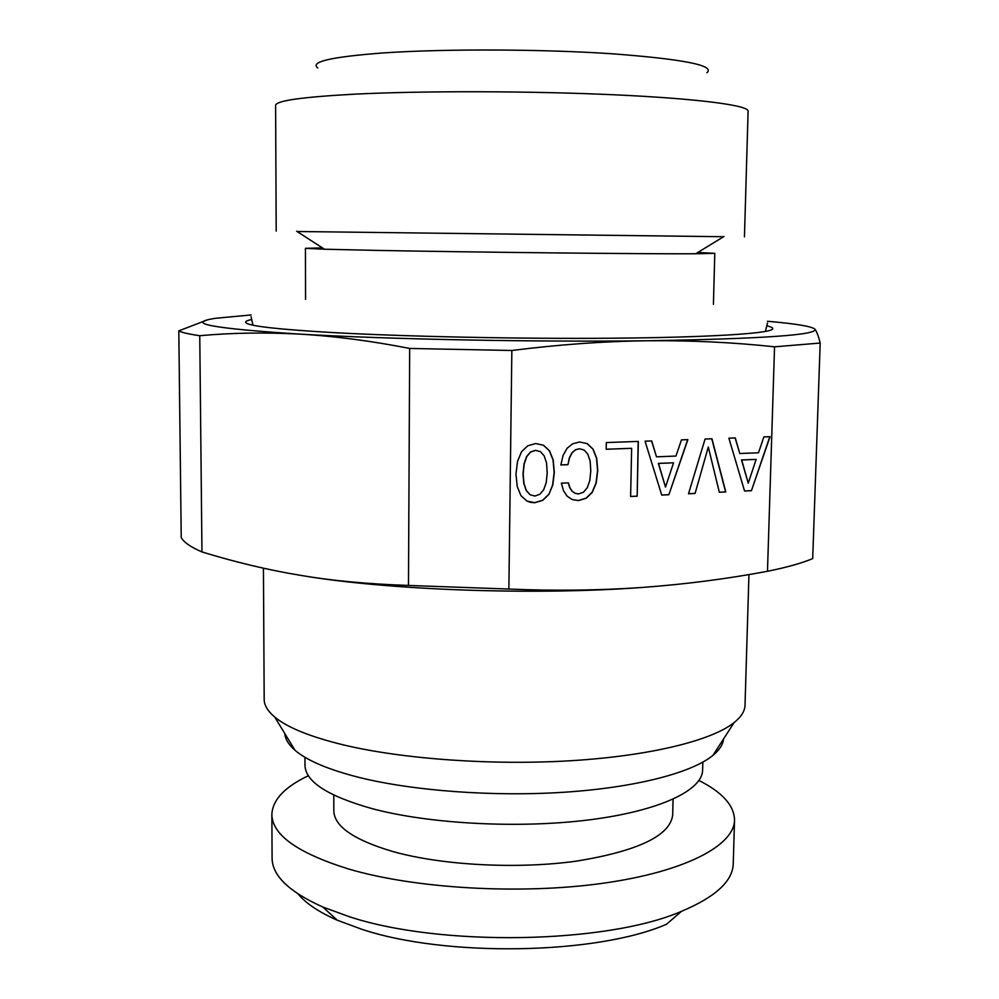 <?xml version="1.0" encoding="UTF-8"?>
<svg xmlns="http://www.w3.org/2000/svg" width="999" height="999" viewBox="0 0 999 999"><rect width="100%" height="100%" fill="white"/><g stroke="black" fill="none" stroke-linecap="round" stroke-linejoin="round"><path stroke-width="1.5" d="M544.193 455.881L546.54 462.887L547.215 472.702L546.253 482.48L543.693 489.76L539.835 494.28L534.902 496.041L530.082 494.742L526.323 490.484L523.951 483.391L523.176 473.713L524.213 463.861L526.785 456.543L530.669 452.01L535.551 450.374L540.459 451.648L544.193 455.881M767.469 321.266C795.828 323.738 811.625 326.348 814.847 329.108C816.583 331.168 818.368 335.814 820.191 343.044L774.55 346.815C733.628 342.382 691.271 340.347 647.452 340.746C603.633 341.333 558.429 344.58 511.85 350.487L508.878 589.048C554.532 590.983 598.888 590.459 641.97 587.474C532.642 595.566 386.501 590.097 300.462 575.324C268.743 570.129 235.914 562.337 201.96 551.935C190.859 547.165 183.941 542.382 181.219 537.612L178.809 330.856L207.293 319.942M774.55 346.815L767.482 571.278C726.872 578.921 685.039 584.315 641.97 587.474M744.567 491.033L751.435 490.696L770.042 436.688L763.873 436.913L758.491 452.784L739.797 453.521L735.289 437.937L728.883 438.161L744.567 491.033M705.069 439.023L688.511 493.768L695.079 493.444L708.303 447.003L719.33 492.257L725.798 491.945L711.962 438.773L705.069 439.023M661.725 495.079L668.88 494.73L687.874 439.635L681.455 439.872L675.961 456.056L656.505 456.83L651.71 440.934L645.042 441.171L661.725 495.079M630.619 496.515L637.162 496.191L638.349 441.421L606.318 442.569L606.193 449.263L631.643 448.314L630.619 496.515M563.086 455.394L560.864 464.972L567.944 464.685L569.53 457.879L572.027 452.959L575.461 449.862L579.432 448.751L584.165 450.012L587.812 454.195L590.159 461.138L590.784 470.854L589.81 480.531L587.275 487.737L583.491 492.207L578.646 493.956L575.149 493.331L572.19 491.233L569.905 487.737L568.369 482.854L561.388 483.166L563.473 490.684L567.195 496.266L572.34 499.6L578.533 500.574L586.288 498.201L592.27 492.357L596.216 483.029L597.752 470.554L596.678 458.166L593.069 449.125L587.275 443.643L579.557 441.995L572.702 443.768L567.107 448.239L563.086 455.394M548.888 494.418L552.797 485.002L554.32 472.402L553.184 459.877L549.475 450.749L543.531 445.217L535.651 443.556L527.759 445.791L521.515 451.785L517.557 461.288L515.959 474.026L517.232 486.525L520.941 495.654L526.997 501.098L530.719 502.36L534.802 502.722L542.794 500.324L548.888 494.418L552.622 484.94L554.158 472.34L553.021 459.84L549.3 450.699L543.381 445.192M767.482 571.278C786.8 567.37 801.872 563.149 812.699 558.616L820.191 343.044M511.85 350.487L409.677 348.451L408.479 585.439L508.878 589.048M408.479 585.439C367.932 584.09 331.93 580.719 300.462 575.324M748.95 574.562L745.017 705.232C744.867 711.101 741.221 716.895 734.078 722.627C711.725 740.471 650.624 755.781 571.603 760.676C492.619 765.546 403.121 759.128 343.756 744.979C310.327 736.85 287.3 727.534 274.7 717.02C267.695 711.113 264.186 705.219 264.186 699.35L263.436 568.194M409.677 348.451C371.441 340.946 334.802 336.163 299.75 334.116C264.76 332.267 231.431 332.804 199.763 335.714L201.96 551.935M199.763 335.714C188.511 334.066 181.531 332.442 178.809 330.856M284.802 733.553C285.214 739.135 288.624 744.717 295.042 750.299C306.93 760.501 328.109 769.505 358.579 777.297C412.674 790.858 493.281 796.902 564.647 792.207C636.026 787.474 691.832 772.739 712.924 755.406C719.48 749.987 723.026 744.492 723.576 738.91M814.847 329.108C818.556 334.927 762.761 338.811 647.452 340.746C536.276 342.207 387.275 339.285 299.75 334.116C211.651 328.434 183.629 323.152 215.709 318.269L251.124 314.96M251.286 319.618C246.191 320.704 244.543 321.865 246.341 323.102C251.286 326.336 279.732 329.483 331.705 332.505C404.508 336.601 520.117 338.998 613.274 338.199C706.605 337.412 765.734 333.728 772.052 329.52C773.875 328.334 772.264 327.135 767.182 325.924M304.957 757.279L304.982 765.234C305.332 781.742 327.984 796.29 372.927 808.865C430.344 824.05 519.705 828.733 589.772 819.792C659.977 810.851 702.422 790.284 702.622 770.092L702.846 762.15M333.803 795.079L333.816 810.838C334.215 826.423 353.958 840.009 393.007 851.585C442.17 865.371 517.532 869.392 576.76 861.088C638.286 850.986 670.267 835.614 672.689 814.984L673.076 799.225M322.477 247.902L305.432 248.326L324.525 249.226L375.587 250.374C471.466 252.248 648.413 254.096 695.691 253.758L714.797 253.334L697.777 252.485M271.865 814.447L272.09 858.079C272.128 875.511 288.998 891.807 322.702 906.967L348.838 916.545C440.022 946.952 606.618 943.905 681.443 911.35C715.509 897.015 732.779 881.13 733.241 863.71L734.527 820.104C734.253 845.541 685.064 871.865 602.597 883.316C520.304 894.804 415.209 888.635 348.863 869.08C297.814 853.171 272.14 834.964 271.865 814.447C272.54 799.862 284.703 786.95 308.379 775.724M734.527 820.104C734.215 805.506 722.364 792.307 698.975 780.494M297.053 231.506L723.588 236.713M744.455 236.838L748.101 111.164C748.763 105.432 699.325 98.714 615.072 94.83C530.993 90.959 422.952 90.734 354.757 94.156C302.135 97.003 275.761 100.749 275.612 105.395L276.199 231.119M298.102 894.005C305.944 903.421 319.018 912.162 337.312 920.229L361.451 929.157C445.517 957.454 597.09 954.632 666.508 924.25L681.443 911.35M706.88 72.74C715.534 65.484 683.691 59.153 611.338 53.721C540.946 49.076 444.692 48.764 383.928 52.885C331.593 56.793 309.54 61.826 317.769 67.982M695.079 493.444L708.303 447.003M688.523 493.706L694.879 493.394M719.305 492.195L725.599 491.895L711.775 438.773M748.239 483.191L741.708 459.99L756.143 459.39L748.239 483.191L741.495 459.94L756.143 459.39M567.944 464.685L569.343 457.829L571.853 452.909L575.287 449.812L579.432 448.751M560.876 464.91L567.769 464.635M575.149 493.331L572.015 491.171L569.73 487.687L568.219 482.854M572.277 499.562L578.359 500.511L586.113 498.151L592.095 492.295L596.041 482.979L597.577 470.504L596.503 458.116L592.894 449.075L587.1 443.606M637.162 496.191L638.161 441.421M606.193 449.213L631.643 448.314M630.619 496.453L636.975 496.141M665.496 487.087L658.528 463.424L673.563 462.812L665.496 487.087L658.341 463.374L673.563 462.812M751.435 490.696L769.817 436.7M739.797 453.521L735.102 437.937M744.555 490.971L751.236 490.634M668.88 494.73L687.662 439.647M656.505 456.83L651.535 440.946M661.713 495.017L668.681 494.667M526.997 501.098L534.64 502.659L542.619 500.262L548.713 494.355M530.082 494.742L526.161 490.422L523.776 483.341L523.014 473.663L524.038 463.811L526.61 456.493L530.494 451.973L535.389 450.324L540.459 451.648M295.042 750.299L274.7 717.02M712.924 755.406L734.078 722.627M305.557 299.363L305.432 248.326M713.423 304.345L714.797 253.334M324.525 249.226L296.641 231.231M695.691 253.758L724.013 236.463M337.312 920.229L322.702 906.967M767.494 323.014L765.359 331.456M252.984 325.199L251.061 316.695"/></g></svg>
